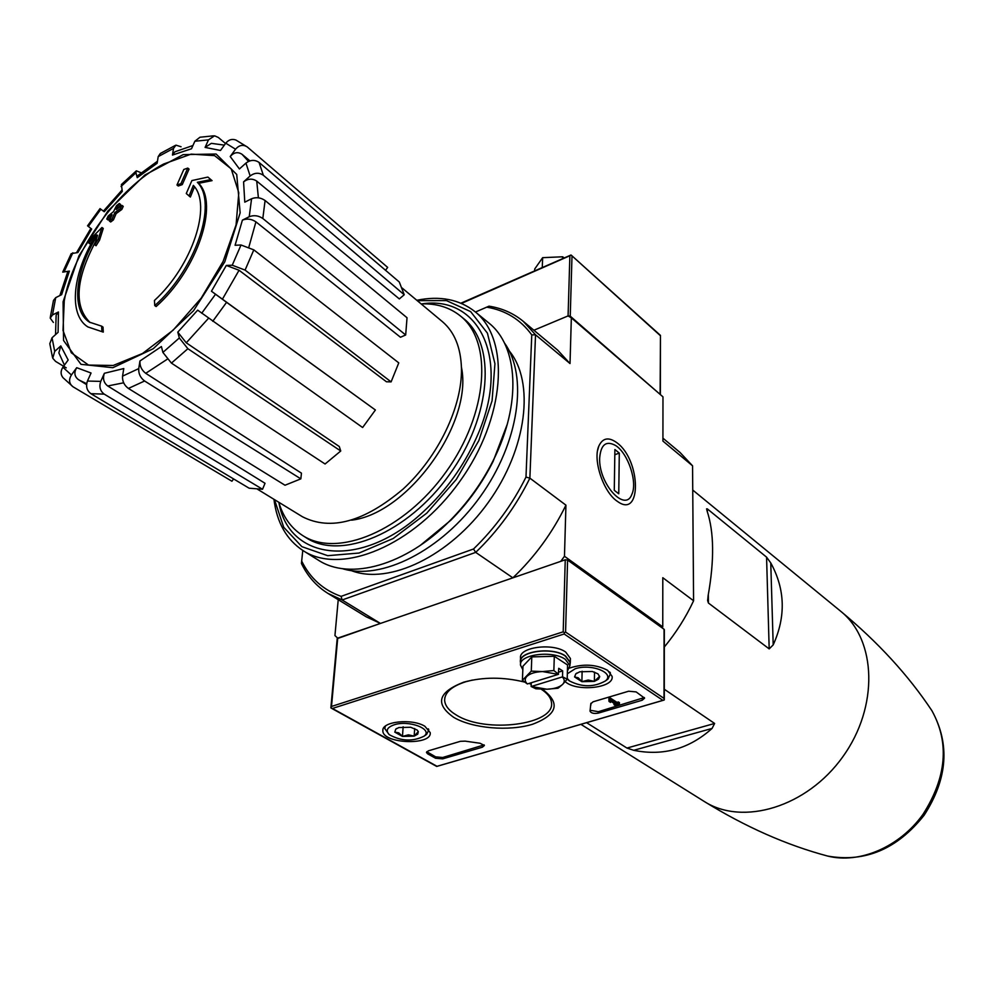 <?xml version="1.0" encoding="UTF-8"?>
<svg xmlns="http://www.w3.org/2000/svg" width="994" height="994" viewBox="0 0 994 994"><rect width="100%" height="100%" fill="white"/><g stroke="black" fill="none" stroke-linecap="round" stroke-linejoin="round"><path stroke-width="1.49" d="M692.955 518.868L693.191 548.29M633.725 750.308C662.998 756.297 689.115 749.004 712.077 728.428L714.624 723.458L626.953 748.06L633.725 750.308L712.077 728.428M586.584 722.688L626.953 748.06M664.303 689.252L714.624 723.458M773.195 644.895C786.018 616.566 785.198 589.243 770.76 562.927L766.573 557.149L769.182 648.883L773.195 644.895L770.76 562.927M766.573 557.149L707.306 508.866L706.572 508.853L707.156 511.214C714.077 532.175 714.4 560.281 708.15 595.505L707.641 600.587L708.424 603.035L769.182 648.883M489.011 306.164L475.443 312.041L489.011 306.164C502.082 308.227 513.513 313.296 523.279 321.36L535.53 334.779L529.877 478.139L565.934 505.163L564.468 556.28L662.762 626.879L662.066 627.823M662.923 438.168L680.008 452.444L692.557 465.813L662.923 441.087L662.973 396.842L571.339 317.832L568.083 315.906L533.89 330.244L568.083 315.906L570.245 316.167L660.252 394.494M87.82 326.914L103.277 332.108L87.82 326.914C67.927 314.39 72.587 272.083 96.43 234.808L88.715 242.946L90.032 243.878L92.852 240.797M101.897 331.188L101.636 326.156L103.016 327.076L103.277 332.108M90.143 322.603C73.742 306.438 75.569 279.426 95.623 241.554M101.636 326.156L89.448 322.155C70.723 310.327 75.059 270.455 97.536 235.193L94.741 244.81L96.07 245.742L99.574 240.101L103.264 228.446L101.947 227.502L92.218 237.255L88.715 242.946M94.741 244.81L98.244 239.156L99.574 240.101M98.244 239.156L101.947 227.502M189.059 196.042L193.345 185.381C212.393 204.689 192.414 265.783 154.443 300.474L154.753 305.58L156.12 306.537C197.247 270.169 219.388 203.807 198.651 183.306L212.07 180.635L207.895 177.081L191.879 180.573L186.288 193.519L190.363 197.048L194.476 186.797M198.651 183.306L197.346 182.3C218.071 202.801 195.893 269.188 154.753 305.58M197.346 182.3L210.765 179.616L212.07 180.635M210.765 179.616L207.895 177.081M176.969 185.008L180.958 183.604L182.262 184.611L189.059 169.092L187.767 168.085L183.791 169.489L176.969 185.008L178.274 186.002L182.262 184.611M180.958 183.604L187.767 168.085M119.292 203.497L116.546 205.621L113.527 211.635L108.222 215.959L106.78 219.04L112.086 214.716L109.365 221.028L110.682 221.985L113.44 219.885L116.149 213.561L121.827 209.448L123.256 206.354L121.939 205.398L116.273 209.523L119.292 203.497L120.597 204.453L119.056 207.46M109.365 221.028L112.123 218.928L113.44 219.885M112.123 218.928L114.832 212.604L116.149 213.561M114.832 212.604L120.51 208.492L121.827 209.448M120.51 208.492L121.939 205.398M106.78 219.04L108.097 219.985L110.719 217.81M62.721 272.132L69.356 271.089L67.667 272.008L59.851 295.566M69.356 271.089L61.64 294.659L55.714 297.653L53.452 300.486L50.296 317.347M53.378 322.441L50.209 318.105L52.483 314.949L58.435 311.979L56.136 315.173L55.54 334.618M58.435 311.979L58.087 332.331L52.036 337.774L49.812 343.675L52.458 357.244M52.744 358.2L54.707 351.404L60.808 345.924L58.857 352.87L64.436 365.121M60.808 345.924L68.164 359.99L62.895 367.233C60.485 371.011 60.51 374.465 62.945 377.633L73.096 386.84L231.925 481.233L233.602 478.934M72.736 386.604C69.058 383.485 68.611 379.609 71.394 374.999L76.7 367.693C73.891 372.365 74.364 376.266 78.116 379.397L79.532 380.292L78.116 379.397M76.7 367.693L91.05 373.011L87.447 381.05C85.646 386.343 86.801 390.555 90.901 393.686L249.121 488.203L262.54 489.259L265.025 483.283L107.737 385.983C103.699 382.814 102.568 378.577 104.37 373.284L100.754 381.385C98.953 386.728 100.096 390.965 104.208 394.121L90.901 393.686M104.37 373.284L123.778 368.55L122.548 376.142C122.225 381.174 124.175 385.274 128.4 388.443L285.005 485.234L300.847 478.859L301.455 473.156L145.733 373.322C141.57 370.091 139.632 365.991 139.943 360.996L138.738 368.612C138.439 373.669 140.39 377.795 144.602 381L128.4 388.443M139.943 360.996L161.413 346.546L162.892 352.41L171.428 363.108L325.075 463.999L340.743 451.003L339.277 446.517L186.263 342.806L177.789 332.133L179.318 337.972L187.878 348.708L171.428 363.108M177.789 332.133L197.682 310.153L362.624 427.519L375.397 410L211.449 291.23L226.57 302.325L212.753 321.298M391.102 381.882L386.455 381.783L239.057 270.256L226.309 265.435L232.236 265.224L245.083 270.095L391.102 381.882L398.768 362.872L253.818 249.867L245.083 270.095M253.818 249.867L241.02 244.996L235.081 245.269L242.399 220.134L249.221 216.729C253.892 214.928 258.428 215.524 262.814 218.494L405.676 334.99L407.031 317.745L265.087 200.515L262.814 218.494M265.087 200.515C260.739 197.533 256.241 196.936 251.569 198.75L244.785 202.167L243.58 181.865L250.14 175.963C254.65 172.621 259.061 172.384 263.36 175.279L404.235 294.746L399.302 282.023L259.061 162.432L263.36 175.279M259.061 162.432C254.787 159.537 250.413 159.761 245.94 163.091L239.417 168.955L230.223 156.53L235.541 149.212C239.206 145.025 243.12 144.292 247.307 146.988L235.963 140.067C232.111 138.613 228.707 139.645 225.762 143.198L220.482 150.467L205.099 147.41L208.467 139.868L214.555 135.818M213.598 135.818L199.98 137.234L194.861 141.247L191.507 148.752L172.471 155.064L173.528 148.392L175.938 145.149L181.057 146.752M175.23 145.472L160.295 153.498L158.208 156.605L157.127 163.264L137.234 177.677L135.942 172.782L136.315 170.856M136.079 171.055L121.405 184.536L122.287 191.395L104.233 211.747L100.034 208.616L87.547 225.812L91.684 229.03L77.855 252.551L71.195 253.644L62.833 271.859M242.399 220.134C247.034 218.345 251.532 218.916 255.918 221.848L400.47 337.252L405.676 334.99M375.397 410L226.57 302.325M340.743 451.003L187.878 348.708M300.847 478.859L144.602 381M262.54 489.259L104.208 394.121M52.757 358.25L55.552 361.381L66.238 367.842M104.233 211.747L103.413 211.126L121.964 190.127M141.173 172.782L136.352 170.831M137.234 177.677L137.644 175.714L157.462 161.227M172.471 155.064L174.932 151.784L192.96 145.509M214.617 135.818L218.32 137.458L225.526 143.534M205.099 147.41L211.349 143.347L224.358 145.124M385.548 270.293L387.66 267.398L247.307 146.988M230.223 156.53C233.913 152.318 237.864 151.585 242.064 154.331L248.512 161.413M249.892 160.879L242.064 154.331M243.58 181.865C248.04 178.535 252.426 178.286 256.738 181.107L399.327 298.921L404.235 294.746M486.749 307.171C505.573 310.302 520.583 319.559 531.765 334.916L525.988 477.095L529.877 478.139C516.097 506.095 498.044 530.846 475.704 552.378L512.879 577.837L560.765 561.349L564.468 556.28M525.988 477.095C512.569 504.107 495.074 528.075 473.517 548.999L475.704 552.378L342.135 599.978L380.429 623.424L337.19 638.645L330.878 707.84M617.212 442.976C608.85 436.739 602.712 437.77 598.823 446.082C592.561 459.936 603.52 492.527 617.411 501.374C641.813 519.44 641.118 460.794 617.212 442.976M692.557 465.813L693.588 600.774L662.799 577.713L662.762 626.879M571.339 317.832L570.022 363.555L557.671 350.137L523.279 321.36M531.765 334.916L535.53 334.779L570.022 363.555M338.233 599.693L334.941 635.564L337.712 638.136L565.251 559.808L567.586 560.044L664.067 629.264L664.067 630.084M473.517 548.999L341.104 596.363L342.135 599.978L327.983 593.43L366.239 616.814L380.429 623.424M512.879 577.837C534.859 556.826 552.54 532.598 565.934 505.163M509.201 350.857C535.033 382.044 527.019 448.729 488.315 502.392C449.847 556.23 389.226 585.155 351.416 570.668M302.772 550.428L301.679 561.063C310.19 578.322 323.336 590.088 341.104 596.363M327.983 593.43C316.49 586.298 307.643 576.309 301.443 563.486L301.679 561.063M693.588 600.774C685.872 617.299 676.106 632.706 664.315 647.019M421.17 303.915C436.428 303.332 449.4 307.27 460.098 315.732C493.186 341.327 488.278 413.492 445.971 472.001C404.073 530.796 337.277 558.541 302.437 535.381C290.993 527.951 283.116 516.917 278.792 502.268M460.098 315.732L463.465 318.465C496.565 344.073 491.732 416.151 449.512 474.548C407.702 533.231 340.954 560.864 306.09 537.692L302.437 535.381M401.974 287.9L442.467 321.708C454.519 332.033 460.856 347.651 461.464 368.55C462.21 406.732 438.267 456.743 403.241 488.949C364.363 521.875 330.766 531.156 302.449 516.756L257.471 489.21M660.227 335.562L571.227 255.147L660.463 335.4L660.115 393.699M571.227 255.147L461.452 303.431M538.065 269.411L544.364 266.665M542.277 267.349L542.649 257.67L534.697 269.026L534.623 270.927M564.244 257.955L562.629 256.787L542.649 257.67M562.567 258.688L562.629 256.787M542.339 689.202C560.802 702.994 557.584 714.674 532.672 724.216C509.077 731.572 472.548 728.465 453.798 717.407C434.676 703.901 437.981 692.159 463.713 682.17C483.034 676.914 503.324 676.877 524.571 682.07M529.342 683.487L531.206 684.12M428.315 750.855L426.463 752.47L427.606 753.812L435.571 758.248L442.641 758.869L482.425 747.177L484.389 745.488L480.09 743.264L465.192 741.139L460.396 741.313L428.315 750.855M565.188 681.611C576.445 692.197 614.516 688.01 612.093 676.342L607.62 670.329C596.027 664.327 583.354 663.57 569.587 668.067M424.848 726.254C411.988 718.202 381.447 721.495 382.852 730.702C382.255 743.823 432.241 745.823 430.216 732.615L424.848 726.254M598.338 713.12C593.965 713.878 591.194 713.232 590.026 711.182L590.809 703.789L593.045 701.814L628.655 691.215L636.148 691.911L644.584 698.161L642.236 700.223L598.338 713.12L598.363 711.704L644.348 697.552M564.43 632.756L564.157 633.986L332.418 708.461L330.878 707.902L331.499 706.461L563.2 631.811L564.43 632.756L565.574 632.047L664.029 698.409L664.265 699.962L436.689 766.399M590.871 705.057L590.896 703.267M590.225 710.263L598.363 711.704M619.424 704.075L619.448 702.646L618.392 701.95L616.963 702.373L610.44 698.111L608.9 698.558L608.987 701.416L610.502 702.398L610.403 700.994L615.423 704.249L613.994 704.671L615.062 705.367L619.424 704.075L616.951 703.802L610.415 699.54L608.875 700M426.786 751.688L435.658 756.869L442.715 757.49L484.153 744.891M614.019 703.342L613.994 704.671M618.392 701.95L618.367 703.379M616.963 702.373L616.951 703.802M610.44 698.111L610.415 699.54M610.527 701.068L610.502 702.398M541.158 689.165C547.421 693.228 550.85 697.602 551.446 702.311C555.894 724.738 485.494 733.771 456.333 715.021C448.841 710.561 444.939 705.603 444.629 700.161C444.79 692.383 451.835 686.233 465.764 681.747L472.461 680.058M529.007 683.45L531.206 684.257M418.312 731.584L414.163 736.132L408.435 734.839L402.458 736.417L398.756 732.839L394.804 732.143L395.749 729.136L398.88 727.546L410.684 727.26L417.107 729.994L418.312 731.584L417.728 734.168L414.163 736.132L402.458 736.417L394.804 732.143M394.071 724.837C408.77 719.755 433.359 729.124 424.14 736.132C412.87 741.748 401.278 741.275 389.35 734.728C385.423 730.702 387.001 727.409 394.071 724.837M428.277 728.826L428.625 730.304L426.625 734.38L424.848 735.635M388.977 734.392L384.777 728.54L385.411 726.117M403.142 726.776L402.458 736.417M414.684 728.515L414.163 736.132M599.643 676.28L594.375 681.375L588.175 680.033L581.888 681.698L578.272 677.821L574.569 676.939L575.787 673.87L579.763 671.795L592.362 671.472L597.928 673.833L599.693 676.715L598.525 679.175L594.375 681.375L581.888 681.698L574.569 676.939M567.338 673.783L575.166 668.776C591.244 663.246 615.298 672.988 605.532 680.878C594.064 687.351 582.037 687.363 569.438 680.915L567.214 678.368M609.657 671.944L610.304 674.019L608.017 679.014L605.942 680.567M582.124 671.236L581.888 681.698M594.549 672.093L594.375 681.375M569.972 664.812L570.308 662.426L565.574 656.015C552.577 646.522 518.309 651.157 520.396 662.029L520.62 663.234M570.382 659.681L570.407 658.488L565.685 652.052C552.701 642.534 518.47 647.193 520.545 658.09L520.446 660.786M567.189 679.163L567.574 664.986L554.304 656.288L531.802 656.897L522.968 666.166L522.409 680.318L527.354 683.959C524.745 681.449 524.546 678.952 526.795 676.467C529.939 673.51 535.182 671.882 542.538 671.559L558.317 674.379L558.727 668.316L562.679 670.888L562.517 676.802L567.189 679.163L562.592 684.431L558.069 688.221L546.924 689.227L535.853 688.792L531.119 686.481L531.268 682.754M527.354 683.959L558.317 674.379M520.595 664.017L520.67 662.029C518.607 651.294 552.49 646.696 565.35 656.09L570.034 662.426L569.997 663.607M567.412 671.037L569.947 665.632L565.251 659.308C552.391 649.939 518.47 654.524 520.545 665.234L522.819 669.67M531.802 656.897L531.281 671.136L542.538 671.559L553.857 670.54L558.553 674.243M554.304 656.288L553.857 670.54M522.409 680.318L531.281 671.136M562.517 676.802L562.269 676.939C564.816 679.486 564.915 681.983 562.592 684.431C559.373 687.326 554.155 688.929 546.924 689.227L531.119 686.481M562.269 676.939L531.355 686.469M558.616 672.143L562.679 670.888M417.256 300.66L446.43 300.598L470.622 311.594L487.42 333.152L494.937 363.729L492.092 400.706L478.835 440.603L456.308 479.419L426.737 513.19L393.177 538.512L359.058 553.037L327.685 555.683L301.878 546.663L283.725 527.267L274.443 499.609M421.729 303.903C479.916 294.82 511.562 360.698 476.437 437.72C463.751 466.037 446.008 490.75 423.233 511.823C361.493 569.761 288.956 560.84 278.954 502.802M416.809 300.275C439.907 295.578 459.265 299.343 474.846 311.544C510.73 339.588 505.586 418.089 459.551 481.755C413.964 545.731 341.24 575.712 303.182 550.688C286.632 539.829 276.891 522.695 273.946 499.299M474.846 311.544L488.576 322.801C518.346 345.924 521.763 404.036 493.335 460.247C482.09 482.686 467.652 502.802 449.996 520.632C405.838 565.549 349.677 580.906 318.242 560.094L303.182 550.688M507.238 424.339L493.148 461.315C482.202 483.159 468.137 502.765 450.941 520.123L420.412 545.284M504.343 342.831C528.497 375.819 519.166 442.653 480.276 496.627C441.584 550.738 381.249 580.956 342.259 568.618M599.68 457.986C600.836 444.48 606.154 440.33 615.634 445.536C627.984 453.177 637.651 481.953 631.96 494.093C625.412 513.326 598.363 483.606 599.68 457.986M614.888 449.524L619.299 453.078L618.753 493.782L614.28 490.303L614.888 449.524M614.814 454.743L619.299 453.078M692.743 490.054L840.576 611.161C876.596 639.726 878.994 706.821 842.763 756.819C806.979 807.14 742.655 826.337 704.063 801.35C745.363 826.871 786.552 845.111 827.654 856.058C859.437 864.134 899.57 847.074 922.966 814.397C946.611 777.308 949.605 742.766 931.95 710.76C950.214 744.096 947.605 778.923 924.134 815.229C897.247 849.087 865.091 862.693 827.654 856.058M163.662 164.01L191.159 154.12L214.592 155.636L231.204 168.856L238.796 192.749L236.075 224.88L223.066 261.521L201.186 298.163L173.155 330.145L142.54 353.479L113.179 365.481L88.541 365.071L71.282 352.771L63.007 330.43L64.25 300.809C72.96 250.252 118.659 187.332 163.662 164.01M63.082 301.766L78.936 255.856L107.886 211.014L144.776 175.081L183.207 154.617L216.096 154.02L236.721 174.447L240.15 212.853L224.793 261.82L193.519 310.749L153.2 348.745L112.856 367.693L80.974 364.326L63.541 340.482L63.082 301.766M64.374 271.275L72.86 252.774M52.483 314.949L55.714 297.653M54.707 351.404L52.036 337.774M71.394 374.999L62.895 367.233M100.754 381.385L87.447 381.05M138.738 368.612L122.548 376.142M179.318 337.972L162.892 352.41M215.524 294.261L201.72 313.234M226.309 265.435L211.449 291.23M241.02 244.996L232.236 265.224M251.569 198.75L249.221 216.729M245.94 163.091L250.14 175.963M225.762 143.198L235.541 149.212M194.861 141.247L208.467 139.868M158.208 156.605L173.528 148.392M121.044 186.462L135.942 172.782M88.342 226.47L100.854 209.237M123.654 382.802L107.737 385.983M167.116 359.319L145.733 373.322M208.529 318.266L186.263 342.806M239.057 270.256L222.395 299.231M255.918 221.848L248.91 246.972M256.738 181.107L258.39 197.794M86.689 383.672L79.532 380.292L86.577 384.603M461.427 367.208C473.281 422.748 408.037 513.625 351.627 520.173M930.285 708.275L931.95 710.76C908.429 675.324 877.975 642.124 840.576 611.161M707.306 508.866L707.343 511.748M708.324 594.574L708.424 603.035M569.86 255.98L568.083 315.906M571.985 256.241L570.245 316.167M564.157 633.986L662.7 700.236M332.418 708.461L436.813 766.188M664.029 698.409L664.067 629.264M565.574 632.047L567.586 560.044M563.2 631.811L565.251 559.808M331.499 706.461L337.712 638.136M642.236 700.223L642.248 698.782M427.693 752.433L427.606 753.812M435.658 756.869L435.571 758.248M442.715 757.49L442.641 758.869M482.5 745.786L482.425 747.177M580.906 724.34L704.063 801.35M90.852 228.396L76.575 252.613M597.618 450.394L598.823 446.082M707.641 599.891L707.641 600.587M660.463 335.4L660.364 394.133M570.929 255.023L460.905 303.195M664.29 699.515L664.327 629.637M436.714 766.436L663.744 700.161M331.164 708.088L436.701 766.436M382.951 729.608L382.852 730.702M465.764 681.747L463.713 682.17M444.877 697.589L444.629 700.161M396.743 728.44L395.749 729.136M424.14 736.132L426.625 734.38M428.625 730.304L428.7 729.285M384.852 727.533L384.926 726.527M576.955 673.013L575.787 673.87M605.532 680.878L608.017 679.014M569.239 680.741L567.189 679.088M610.304 674.019L610.328 672.64M570.308 662.426L570.407 658.488M569.947 665.632L570.034 662.426M493.148 461.315L493.335 460.247M450.941 520.123L449.996 520.632"/></g></svg>

